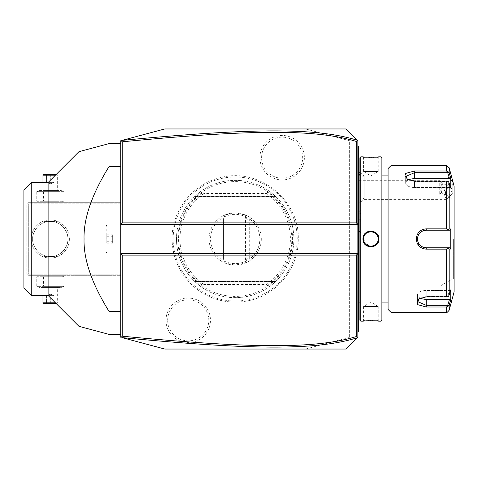 <?xml version="1.0" encoding="UTF-8"?>
<svg xmlns="http://www.w3.org/2000/svg" width="478" height="478" viewBox="0 0 478 478"><rect width="100%" height="100%" fill="white"/><g stroke="black" fill="none" stroke-linecap="round" stroke-linejoin="round"><path stroke-width="0.36" stroke-dasharray="2.39 1.79" d="M120.856 176.466L120.856 301.534M120.856 173.693L120.737 176.466M121.179 337.366L120.737 337.247L120.737 140.753L121.179 140.634M120.737 173.46L120.737 301.534M120.737 143.627L120.737 334.373L120.737 143.627L109.002 143.627L109.002 334.373L120.737 334.373M120.737 203.783L120.737 275.681L120.737 202.319L120.737 203.783L28.304 203.783L28.304 274.217L120.737 274.217L28.304 274.217L28.304 203.783L27.569 203.054L28.304 203.783L120.737 203.783M121.854 140.454L133.523 137.323M144.129 134.485L164.295 129.078M164.755 128.958L305.615 128.958L349.633 140.753L349.633 337.247L305.615 349.042L164.755 349.042M173.156 239A62.026 62.026 0 0 1 235.188 176.974A62.026 62.026 0 0 1 297.214 239A62.026 62.026 0 0 1 235.188 301.026A62.026 62.026 0 0 1 173.156 239M165.997 320.326A22.233 22.233 0 0 0 188.23 342.559A22.233 22.233 0 0 0 210.469 320.326A22.233 22.233 0 0 0 188.23 298.087A22.233 22.233 0 0 0 165.997 320.326M259.901 157.674A22.233 22.233 0 0 0 282.139 179.913A22.233 22.233 0 0 0 304.372 157.674A22.233 22.233 0 0 0 282.139 135.441A22.233 22.233 0 0 0 259.901 157.674M305.615 349.042L349.633 337.247L349.633 140.753L305.615 128.958L346.108 128.958M357.508 140.353L357.849 140.693L357.849 337.307L357.508 337.647M357.49 337.665L354.915 340.24M354.915 137.76L357.49 140.335M357.849 201.704L357.849 171.411L357.849 201.704A17.608 15.248 0 0 0 364.152 197.814L364.152 199.386L360.782 202.302L360.782 201.065L360.782 202.302M357.849 203.425L357.849 229.93L357.849 203.425L360.782 201.065L357.849 203.425M357.849 331.439L357.849 309.397L357.849 332.025L358.434 330.848L357.849 331.439M357.849 309.397L357.849 189.085L357.849 309.397L358.434 309.397L358.434 303.416L357.849 303.47M357.849 189.085L357.849 162.705L357.849 189.085L358.434 189.085L358.434 183.098L357.849 183.158M357.849 162.705L357.849 145.975L357.849 162.705L358.434 162.705L358.434 147.152L357.849 146.561L358.434 147.152L358.434 146.561L357.849 145.975M357.849 224.325L120.737 224.325M357.849 253.675L120.737 253.675M359.904 172.439L364.152 175.91L364.152 199.386L446.888 199.386L446.888 198.77L452.762 193.512L452.762 181.777L452.762 193.512L446.888 199.386L446.888 175.91L388.076 175.91L388.076 239L388.076 175.916M381.91 320.284L381.91 175.916L364.152 175.91L364.152 197.814M452.762 184.711L446.888 185.327L446.888 175.91L452.762 181.777M446.888 185.327C443.016 191.744 443.016 196.225 446.888 198.77M445.496 192.742A4.404 2.695 -63.4 0 1 447.277 188.41A4.404 2.695 -63.4 0 1 450.575 187.251A4.404 2.695 -63.4 0 1 451.722 189.635A4.404 2.695 -63.4 0 1 449.941 193.966A4.404 2.695 -63.4 0 1 446.643 195.126A4.404 2.695 -63.4 0 1 445.496 192.742M450.575 187.251L441.242 182.584A4.404 2.695 -63.4 0 0 440.841 182.441L441.415 183.833L440.788 190.387C440.913 192.526 441.122 192.879 441.415 191.457L440.841 189.025L440.841 182.441L441.188 182.847L439.718 180.308L439.718 194.982L439.718 180.308L357.849 180.308L357.849 194.982L357.849 180.308M441.242 182.584A4.404 2.695 -63.4 0 1 442.383 184.962A4.404 2.695 -63.4 0 1 440.841 189.025M446.643 195.126L441.122 192.365L441.415 191.457M360.753 201.077L360.753 232.84L360.753 201.077M360.782 201.065L360.782 232.84L360.782 201.065M360.782 213.421L360.782 219.384L360.782 210.44L360.782 213.421L360.125 213.803L360.125 221.607L360.125 211.198L360.125 213.803L360.782 213.421M360.782 222.366L360.782 219.384L360.782 222.366L360.125 221.607L357.849 221.607L357.849 219.008L360.782 219.384L357.849 219.008L357.849 211.198L357.849 221.607M360.782 210.44L360.125 211.198L357.849 211.198M357.849 213.803L360.125 213.803L357.849 213.803M358.434 147.152L357.849 146.561L358.434 147.152M357.849 174.53L358.434 174.584L358.434 162.705M358.434 174.584L358.434 183.098M357.849 294.842L358.434 294.902L358.434 189.085M358.434 294.902L358.434 303.416M358.434 330.656L358.434 309.397M357.849 332.025L358.434 330.848M358.434 302.682L358.434 175.318L358.434 302.682M359.904 320.284L359.904 157.716M358.494 175.916L358.494 302.084M360.782 321.168L360.782 156.832M363.22 237.076L362.981 239L369.542 246.863M370.94 246.983L376.515 244.64L378.833 239L375.373 232.41L368.066 231.549M381.032 321.168L381.032 156.832M378.498 321.132L377.745 321.067M376.114 320.947L375.152 320.887M374.178 320.846L373.097 320.81M372.057 320.786L370.898 320.78M369.739 320.786L368.705 320.81M367.618 320.846L366.662 320.887M365.676 320.947L364.063 321.067M363.316 321.132L363.567 320.577C363.119 320.158 378.695 320.158 378.241 320.577C378.695 320.158 363.119 320.158 363.567 320.577L363.573 306.494L378.241 306.494L378.241 320.577L378.833 321.168L378.241 320.577M363.585 239.442L363.621 239.878A7.337 7.337 0 0 1 363.585 239.442M363.782 240.751A7.337 7.337 0 0 1 363.686 240.315L364.409 242.4M364.624 242.788L364.863 243.165A7.337 7.337 0 0 1 364.624 242.788M365.126 243.523L365.413 243.864A7.337 7.337 0 0 1 365.126 243.523M365.718 244.186L366.381 244.778A7.337 7.337 0 0 1 365.718 244.186M366.74 245.041L367.11 245.28A7.337 7.337 0 0 1 366.74 245.041M367.498 245.495L367.899 245.692A7.337 7.337 0 0 1 367.498 245.495M368.305 245.859L368.729 246.003A7.337 7.337 0 0 1 368.305 245.859M369.153 246.122L369.584 246.218A7.337 7.337 0 0 1 369.153 246.122M370.026 246.284L370.462 246.325A7.337 7.337 0 0 1 370.026 246.284M371.346 246.325L371.788 246.284A7.337 7.337 0 0 1 371.346 246.325M372.225 246.218L372.661 246.122A7.337 7.337 0 0 1 372.225 246.218M373.085 246.003L373.503 245.859A7.337 7.337 0 0 1 373.085 246.003M373.916 245.692L374.316 245.495A7.337 7.337 0 0 1 373.916 245.692M374.698 245.28L375.075 245.041A7.337 7.337 0 0 1 374.698 245.28M375.774 244.491A7.337 7.337 0 0 1 375.433 244.778L376.096 244.186A7.337 7.337 0 0 1 375.935 244.342M376.401 243.864L376.682 243.523A7.337 7.337 0 0 1 376.401 243.864M376.945 243.165L377.19 242.788A7.337 7.337 0 0 1 376.945 243.165M377.405 242.4L377.602 242.005M377.769 241.593L377.913 241.175A7.337 7.337 0 0 1 377.769 241.593M378.032 240.751L378.122 240.315A7.337 7.337 0 0 1 378.032 240.751M378.164 240.081L378.235 239.37M366.572 232.32L365.049 233.628M364.152 234.829L363.788 235.493M378.235 238.636L378.188 238.122A7.337 7.337 0 0 1 378.229 238.558M378.122 237.686L378.032 237.249A7.337 7.337 0 0 1 378.122 237.686M377.913 236.825L377.769 236.407A7.337 7.337 0 0 1 377.913 236.825M377.602 235.995L377.405 235.6M377.19 235.212L376.945 234.835A7.337 7.337 0 0 1 377.19 235.212M376.682 234.477L376.401 234.136A7.337 7.337 0 0 1 376.682 234.477M375.774 233.509L375.433 233.222A7.337 7.337 0 0 1 376.096 233.814L375.935 233.658M375.075 232.959L374.698 232.72A7.337 7.337 0 0 1 375.075 232.959M374.316 232.505L373.916 232.308A7.337 7.337 0 0 1 374.316 232.505M373.503 232.141L373.085 231.997A7.337 7.337 0 0 1 373.503 232.141M372.661 231.878L372.225 231.782A7.337 7.337 0 0 1 372.661 231.878M371.788 231.716L371.346 231.675A7.337 7.337 0 0 1 371.788 231.716M370.462 231.675L370.026 231.716A7.337 7.337 0 0 1 370.462 231.675M369.584 231.782L369.153 231.878A7.337 7.337 0 0 1 369.584 231.782M368.729 231.997L368.305 232.141A7.337 7.337 0 0 1 368.729 231.997M367.899 232.308L367.498 232.505A7.337 7.337 0 0 1 367.899 232.308M367.11 232.72L366.74 232.959A7.337 7.337 0 0 1 367.11 232.72M366.381 233.222L365.718 233.814A7.337 7.337 0 0 1 366.381 233.222M365.413 234.136L365.126 234.477A7.337 7.337 0 0 1 365.413 234.136M364.624 235.212A7.337 7.337 0 0 1 364.863 234.835L364.212 235.995M364.045 236.407L363.901 236.825A7.337 7.337 0 0 1 364.045 236.407M363.83 237.076L363.656 237.877M363.644 237.96L363.573 238.964M363.316 156.868L364.069 156.933M365.664 157.053L366.662 157.113M367.636 157.154L368.717 157.19M369.757 157.214L370.904 157.22M372.111 157.214L373.109 157.19M374.196 157.154L375.152 157.113M376.114 157.053L377.751 156.933M378.498 156.868L378.241 157.423C378.695 157.842 363.119 157.842 363.567 157.423C363.119 157.842 378.695 157.842 378.241 157.423L378.241 171.506L363.573 171.506L363.567 157.423L362.981 156.832L363.567 157.423M381.91 175.916L381.91 157.716M388.076 309.427L388.076 168.573M391.01 312.361L391.01 165.639M440.895 249.14L446.344 249.14L446.344 296.856L426.221 296.856L418.848 298.846L417.121 304.51L426.221 306.995L446.344 306.995L446.344 312.361M446.344 165.639L446.344 171.005L414.486 171.005L405.386 173.49L407.107 179.154L414.486 181.144L446.344 181.144L446.344 228.86L426.221 228.86C420.204 229.428 416.876 232.81 416.242 239L419.385 246.385M419.553 246.54L422.074 248.225M422.528 248.417L426.221 249.14L426.221 247.801M446.344 228.86L448.209 229.53L449.177 228.98L449.177 182.972L448.209 181.317L446.344 181.144M446.344 296.856L448.209 296.683L449.177 295.028L449.177 249.02L450.748 249.026L450.748 228.974L449.535 230.199L447.695 230.199L448.209 229.53M447.695 230.199L440.895 230.199L440.895 192.341L440.895 239L440.895 230.199L449.535 230.199M437.513 230.199L426.221 230.199L426.221 228.86M425.725 230.211L425.223 230.253A8.801 8.801 0 0 1 425.725 230.211A8.801 8.801 0 0 0 425.223 230.253M423.723 230.557L423.239 230.719A8.801 8.801 0 0 1 423.723 230.557A8.801 8.801 0 0 0 423.239 230.719M422.761 230.904L422.331 231.101A8.801 8.801 0 0 1 422.761 230.904A8.801 8.801 0 0 0 422.331 231.101M420.574 232.242L420.192 232.589A8.801 8.801 0 0 1 420.981 231.926A8.801 8.801 0 0 0 420.192 232.589M419.827 232.953L419.487 233.336A8.801 8.801 0 0 1 419.827 232.953A8.801 8.801 0 0 0 419.164 233.742A8.801 8.801 0 0 1 419.481 233.336M418.346 235.068L418.136 235.517A8.801 8.801 0 0 1 418.597 234.596A8.801 8.801 0 0 0 418.136 235.517M417.491 237.865L417.419 239L416.242 239M417.431 239.508A8.801 8.801 0 0 0 417.479 240.022A8.801 8.801 0 0 1 417.431 239.508L417.497 240.153M418.136 242.483L418.346 242.932A8.801 8.801 0 0 1 418.136 242.483A8.801 8.801 0 0 0 418.597 243.398A8.801 8.801 0 0 1 418.352 242.949M419.481 244.664L419.827 245.047A8.801 8.801 0 0 1 419.164 244.258A8.801 8.801 0 0 0 419.827 245.047M420.192 245.411L420.574 245.752A8.801 8.801 0 0 1 420.192 245.411A8.801 8.801 0 0 0 420.981 246.074A8.801 8.801 0 0 1 420.574 245.758M422.325 246.893L422.755 247.096A8.801 8.801 0 0 1 422.325 246.893A8.801 8.801 0 0 0 422.755 247.096M423.233 247.281L423.723 247.443A8.801 8.801 0 0 1 423.233 247.281A8.801 8.801 0 0 0 423.723 247.443M424.267 247.586L425.026 247.724M425.085 247.729L425.946 247.801M438.852 247.801L447.695 247.801L448.209 248.47L446.344 249.14M449.177 249.02L448.209 248.47M419.314 298.559L426.221 296.515L447.695 296.515L426.221 296.515L419.72 298.278L417.419 301.516L426.221 305.317L447.695 305.317L448.209 306.153L446.344 306.995M449.177 310.186L449.153 305.131M449.141 305.161L448.956 305.526M448.932 305.562L448.442 306.034M449.744 303.207L450.748 299.921L450.748 289.901L449.535 290.51L447.695 296.515L449.535 290.51L450.748 289.901L449.177 295.028M454.1 291.819L454.1 186.181M425.719 247.789A8.801 8.801 0 0 1 425.217 247.747A8.801 8.801 0 0 0 425.719 247.789M424.219 247.574A8.801 8.801 0 0 1 423.747 247.449A8.801 8.801 0 0 0 424.219 247.574M422.295 246.875A8.801 8.801 0 0 1 421.841 246.636A8.801 8.801 0 0 0 422.295 246.875M418.865 243.84A8.801 8.801 0 0 1 418.632 243.457A8.801 8.801 0 0 0 418.865 243.84M417.945 242.005A8.801 8.801 0 0 1 417.653 241.026A8.801 8.801 0 0 0 417.945 242.005M417.431 238.492A8.801 8.801 0 0 1 417.479 237.978A8.801 8.801 0 0 0 417.431 238.492M417.653 236.974A8.801 8.801 0 0 1 417.784 236.485A8.801 8.801 0 0 0 417.653 236.974M417.79 236.479A8.801 8.801 0 0 1 417.945 235.995A8.801 8.801 0 0 0 417.79 236.479M418.626 234.549A8.801 8.801 0 0 1 418.865 234.16A8.801 8.801 0 0 0 418.626 234.549M421.841 231.364A8.801 8.801 0 0 1 422.295 231.119A8.801 8.801 0 0 0 421.841 231.364M423.747 230.551A8.801 8.801 0 0 1 424.219 230.426A8.801 8.801 0 0 0 423.747 230.551M449.177 182.972L450.748 188.099L450.748 178.079L449.535 178.688L447.695 172.683L414.486 172.683L405.679 176.484L407.985 179.722L414.486 181.485L447.695 181.485L414.486 181.485L407.573 179.441M446.344 171.005L448.209 171.847L449.177 172.952L449.177 167.814M447.695 172.683L448.209 171.847M450.748 188.099L449.535 187.49L447.695 181.485L449.535 187.49L450.748 188.099M450.748 228.974L449.177 228.98M450.545 177.422L449.744 174.793M447.695 247.801L440.895 247.801L440.895 239L440.895 285.659L440.895 247.801M450.748 249.026L449.535 247.801M454.1 239L454.1 198.651L454.1 239M453.096 239L453.096 278.614L453.096 239M449.535 178.688L414.486 178.688A8.801 4.404 180 0 0 405.679 183.092A8.801 4.404 180 0 0 414.486 187.49L449.535 187.49L414.486 187.49A8.801 4.404 180 0 1 405.679 183.092A8.801 4.404 180 0 1 408.445 179.889M420.186 298.111A8.801 4.404 0 0 1 417.419 294.908A8.801 4.404 0 0 1 426.221 290.51L449.535 290.51L426.221 290.51A8.801 4.404 0 0 0 417.419 294.908A8.801 4.404 0 0 0 426.221 299.312L449.535 299.312L447.695 305.317M450.748 299.921L449.535 299.312M378.229 239.442A7.337 7.337 0 0 1 378.188 239.878M364.045 241.593A7.337 7.337 0 0 1 363.901 241.175M363.782 237.249A7.337 7.337 0 0 0 363.686 237.686M363.621 238.122A7.337 7.337 0 0 0 363.585 238.558M363.573 171.506L378.241 171.506L370.904 175.916L363.573 171.506M363.573 239A7.337 7.337 0 0 1 370.904 231.663A7.337 7.337 0 0 1 378.241 239A7.337 7.337 0 0 1 370.904 246.337A7.337 7.337 0 0 1 363.573 239L362.981 239M378.241 306.494L363.573 306.494L370.904 302.084L378.241 306.494M177.786 239A57.396 57.396 0 0 0 235.188 296.396A57.396 57.396 0 0 0 292.584 239A57.396 57.396 0 0 0 235.188 181.604A57.396 57.396 0 0 0 177.786 239M176.496 239A58.692 58.692 0 0 1 235.188 180.308A58.692 58.692 0 0 1 293.874 239A58.692 58.692 0 0 1 235.188 297.692A58.692 58.692 0 0 1 199.971 192.048C220.131 176.543 250.239 176.543 270.399 192.048A58.692 58.692 0 0 1 270.399 285.952C250.239 301.457 220.131 301.457 199.971 285.952L194.797 281.584L199.971 285.952A58.692 58.692 0 0 1 176.496 239M275.573 281.584L270.399 285.952L199.971 285.952L270.399 285.952L275.573 281.584L270.399 285.952L275.573 281.584L270.399 285.952L275.573 281.584L270.399 285.952L275.573 281.584L270.399 285.952L275.573 281.584L270.399 285.952L275.573 281.584L270.399 285.952L275.573 281.584L270.399 285.952L275.573 281.584L270.399 285.952L275.573 281.584L270.399 285.952L275.573 281.584L194.797 281.584L275.573 281.584M199.971 285.952L270.399 285.952L199.971 285.952M267.017 285.952L267.387 285.575L266.473 284.488L203.903 284.488L202.983 285.575L203.353 285.952M202.983 192.425L203.903 193.512L266.473 193.512L267.387 192.425L267.017 192.048L270.399 192.048L275.573 196.416L270.399 192.048L275.573 196.416L270.399 192.048L275.573 196.416L270.399 192.048L275.573 196.416L270.399 192.048L275.573 196.416L270.399 192.048L275.573 196.416L270.399 192.048L275.573 196.416L270.399 192.048L275.573 196.416L270.399 192.048L275.573 196.416L270.399 192.048L275.573 196.416L270.399 192.048L199.971 192.048L270.399 192.048L199.971 192.048L194.797 196.416L199.971 192.048L194.797 196.416L199.971 192.048L194.797 196.416L199.971 192.048L194.797 196.416L199.971 192.048L194.797 196.416L199.971 192.048L194.797 196.416L199.971 192.048L194.797 196.416L199.971 192.048L194.797 196.416L199.971 192.048L194.797 196.416L199.971 192.048L194.797 196.416L199.971 192.048L203.353 192.048L202.983 192.425A56.625 56.625 0 0 0 202.983 285.575M235.188 212.883A26.117 26.117 0 0 0 209.065 239A26.117 26.117 0 0 0 235.188 265.117A26.117 26.117 0 0 0 261.305 239A26.117 26.117 0 0 0 235.188 212.883L245.453 214.986A26.117 26.117 0 0 1 245.453 263.014L235.188 265.117L224.917 263.014A26.117 26.117 0 0 1 224.917 214.986L235.188 212.883M203.353 192.048L267.017 192.048M270.399 192.048L199.971 192.048L270.399 192.048M245.931 261.711L247.024 258.7L245.453 263.014L245.931 261.711L245.453 261.406C238.606 264.388 231.764 264.388 224.917 261.406L224.917 216.594C231.764 213.612 238.612 213.612 245.453 216.594L245.453 261.406M224.917 216.594L224.439 216.289L224.917 214.986L223.346 219.3L221.099 218.769A24.647 24.647 0 0 0 221.099 259.231L223.346 258.7L224.439 261.711L224.917 261.406M224.439 261.711L223.346 258.7M247.024 219.3L245.453 214.986L247.024 219.3L249.271 218.769A24.647 24.647 0 0 1 249.271 259.231L247.024 258.7M246.923 219.02L246.923 258.98L246.923 219.02M245.931 216.289L245.453 216.594M224.439 216.289L223.346 219.3M223.447 258.98L223.447 219.02L223.447 258.98M167.688 320.326A20.542 20.542 0 0 1 188.23 299.784A20.542 20.542 0 0 1 208.772 320.326A20.542 20.542 0 0 1 188.23 340.868A20.542 20.542 0 0 1 167.688 320.326M261.597 157.674A20.542 20.542 0 0 1 282.139 137.132A20.542 20.542 0 0 1 302.682 157.674A20.542 20.542 0 0 1 282.139 178.216A20.542 20.542 0 0 1 261.597 157.674M48.111 295.488L48.111 182.512M31.237 182.512L31.237 295.488M105.244 333.363L104.09 333.058M23.9 189.85L23.9 288.15M31.237 239A19.072 19.072 0 0 0 50.31 258.072A19.072 19.072 0 0 0 69.388 239A19.072 19.072 0 0 0 50.31 219.928A19.072 19.072 0 0 0 31.237 239A19.072 19.072 0 0 1 50.31 219.928A19.072 19.072 0 0 1 69.388 239A19.072 19.072 0 0 1 50.31 258.072A19.072 19.072 0 0 1 31.237 239M28.304 202.319L26.834 203.783L26.834 274.217L28.304 275.681L120.737 275.681L28.304 275.681L27.569 274.946L28.304 274.217L27.569 274.946L26.834 274.217L26.834 203.783L28.304 202.319L120.737 202.319L28.304 202.319M39.399 202.319L61.226 202.319L39.399 202.319L36.758 201.25L43.534 201.25L36.758 201.25L36.758 191.648L57.085 191.648L57.085 201.25L43.534 201.25L63.867 201.25L57.085 201.25L57.085 191.648L63.867 191.648L63.867 201.25L61.226 202.319M39.399 275.681L61.226 275.681L39.399 275.681L36.758 276.75L43.534 276.75L36.758 276.75L36.758 286.352L43.534 286.352L36.758 286.352L39.399 287.421L61.226 287.421L39.399 287.421M26.834 239L26.834 225.06L26.834 239M32.701 239C31.715 245.722 40.003 254.105 39.555 252.94C40.003 254.105 31.715 245.722 32.701 239C31.715 245.722 40.003 254.105 39.555 252.94C40.003 254.105 31.715 245.722 32.701 239C31.715 232.278 40.003 223.895 39.555 225.06C40.003 223.895 31.715 232.278 32.701 239C31.715 232.278 40.003 223.895 39.555 225.06C40.003 223.895 31.715 232.278 32.701 239A17.608 17.608 0 0 1 50.31 221.392A17.608 17.608 0 0 1 67.918 239A17.608 17.608 0 0 0 50.31 221.392A17.608 17.608 0 0 0 32.701 239A17.608 17.608 0 0 0 50.31 256.608A17.608 17.608 0 0 0 67.918 239C68.91 232.278 60.616 223.895 61.07 225.06C60.616 223.895 68.91 232.278 67.918 239C68.91 232.278 60.616 223.895 61.07 225.06C60.616 223.895 68.91 232.278 67.918 239A17.608 17.608 0 0 1 50.31 256.608A17.608 17.608 0 0 1 32.701 239M44.149 222.509C43.773 221.29 56.846 221.29 56.476 222.509C56.846 221.29 43.773 221.29 44.149 222.509L44.149 221.099L56.476 221.099L56.476 222.509M67.918 239C68.91 245.722 60.616 254.105 61.07 252.94C60.616 254.105 68.91 245.722 67.918 239C68.91 245.722 60.616 254.105 61.07 252.94C60.616 254.105 68.91 245.722 67.918 239M56.476 255.491C56.846 256.71 43.773 256.71 44.149 255.491C43.773 256.71 56.846 256.71 56.476 255.491L56.476 256.901L44.149 256.901L56.476 256.901L44.149 256.901L44.149 255.491M106.068 239L106.068 252.94L106.068 239M106.857 238.492L106.857 225.855L106.857 238.492M106.857 239.508L106.857 252.145L106.857 239.508M106.797 239.508L106.797 225.855L106.797 239.508M106.797 234.77L106.797 243.23L106.797 234.77L112.671 234.77L112.671 243.23L112.671 234.77M106.797 236.741L112.671 236.741M106.797 240.978L112.671 240.978M106.797 237.022L112.671 237.022M106.797 241.259L112.671 241.259M106.797 243.23L112.671 243.23M44.442 256.608L56.177 256.608M44.442 221.392L56.177 221.392M61.226 275.681L63.867 276.75L43.534 276.75L63.867 276.75L63.867 286.352L43.534 286.352L63.867 286.352L61.226 287.421M43.534 276.75L43.534 286.352L43.534 276.75M57.085 276.75L57.085 286.352L57.085 276.75M42.972 287.421L57.647 287.421L42.972 287.421L42.972 295.488M43.707 303.56L56.912 303.56L57.647 302.825L57.647 287.421M42.972 302.825L55.448 302.825M56.912 303.56L56.177 303.56M50.31 303.56L54.821 303.56L45.804 303.56L50.31 303.56L50.31 302.807L54.068 302.807L46.557 302.807L50.31 302.807L50.31 303.56M54.821 303.56L54.068 302.807L54.821 303.56M45.804 303.56L46.557 302.807L45.804 303.56M50.31 295.637L54.068 295.637L54.068 302.807L54.068 295.637L50.31 294.054L50.31 302.807L50.31 294.054L54.068 295.637L46.557 295.637L50.31 294.054L46.557 295.637L46.557 302.807L46.557 295.637L50.31 295.637M39.399 190.579L61.226 190.579L63.867 191.648L36.758 191.648L39.399 190.579L61.226 190.579M42.972 190.579L57.647 190.579L42.972 190.579L42.972 182.512M43.534 191.648L43.534 201.25L43.534 191.648M55.448 175.175L57.647 175.175L57.647 190.579M42.972 175.175L57.647 175.175L56.912 174.44L43.707 174.44M56.177 174.44L56.912 174.44M50.31 174.44L54.821 174.44L50.31 174.44L50.31 175.193L54.068 175.193L50.31 175.193L50.31 174.44M45.804 174.44L46.557 175.193L45.804 174.44M54.821 174.44L54.068 175.193L54.821 174.44M50.31 182.363L46.557 182.363L46.557 175.193L46.557 182.363L50.31 183.946L50.31 175.193L50.31 183.946L46.557 182.363L54.068 182.363L50.31 183.946L54.068 182.363L54.068 175.193L54.068 182.363L50.31 182.363M364.152 177.481A17.608 15.248 180 0 0 359.904 174.476M358.434 173.813A17.608 15.248 180 0 0 357.849 173.586M358.434 168.603L357.849 168.603M358.434 288.915L357.849 288.915M358.434 315.295L357.849 315.295M378.833 239L378.241 239M426.221 296.856L426.221 290.51L426.221 296.856M426.221 306.995L426.221 299.312M414.486 181.144L414.486 187.49L414.486 181.144M414.486 171.005L414.486 178.688M453.365 239L453.365 278.614L453.365 239M203.903 193.512A55.203 55.203 0 0 0 203.903 284.488M266.473 284.488A55.203 55.203 0 0 0 266.473 193.512M267.387 285.575A56.625 56.625 0 0 0 267.387 192.425M194.797 196.416L275.573 196.416L194.797 196.416M249.271 218.769L249.271 259.231M221.099 259.231L221.099 218.769M357.849 171.411L358.434 171.674M441.278 192.281L439.718 194.982L357.849 194.982M360.782 232.84L357.849 229.93M418.848 298.846L419.72 298.278L418.848 298.846M407.107 179.154L407.985 179.722L407.107 179.154M440.895 285.659L453.096 278.614L454.1 279.349M440.895 192.341L453.096 199.386L454.1 198.651M405.679 183.092L405.679 176.484L405.679 183.092M417.419 294.908L417.419 301.516L417.419 294.908M378.833 156.832L378.241 157.423M362.981 321.168L363.567 320.577M298.29 239C298.828 268.092 276.583 295.416 247.98 300.793C238.432 302.741 228.938 302.52 219.492 300.124C210.057 297.675 201.632 293.295 194.199 286.985C179.824 274.223 172.45 258.222 172.08 239C171.566 210.254 193.255 183.182 221.422 177.416C259.118 167.611 299.634 200.067 298.29 239M275.842 281.327L194.528 281.327L275.842 281.327M275.842 196.673L194.528 196.673L275.842 196.673M39.555 252.94L26.834 252.94M39.555 225.06L26.834 225.06M106.797 252.145L106.068 252.94L61.07 252.94M106.797 225.855L106.068 225.06L61.07 225.06"/><path stroke-width="0.72" d="M122.189 140.359L164.755 128.958L346.108 128.958L357.472 140.317C315.671 127.112 248.022 128.391 122.189 140.359L120.737 140.753L120.737 224.325L122.207 222.862L356.379 222.862L356.379 141.47C314.978 128.624 247.401 129.861 122.207 141.805L122.207 222.862M357.508 337.647L357.849 337.307L357.849 253.675L120.737 253.675L120.737 224.325L357.849 224.325L357.849 140.693L357.526 140.377L356.379 141.47M120.737 253.675L120.737 337.247L121.179 337.366L122.207 336.195C247.12 348.098 314.745 349.418 356.379 336.53L356.379 255.138L122.207 255.138L120.737 253.675M122.207 141.805L121.179 140.634L121.854 140.454M133.523 137.323L144.129 134.485M164.295 129.078L164.755 128.958M164.755 349.042L122.189 337.641C247.735 349.567 315.432 350.93 357.472 337.683L346.108 349.042L164.755 349.042L122.189 337.641M305.615 349.042L346.108 349.042L354.915 340.24M346.108 128.958L354.915 137.76M356.379 255.138L357.849 253.675L357.849 224.325L356.379 222.862M357.526 337.623L356.379 336.53M122.207 255.138L122.207 336.195M357.849 303.47L358.434 303.416L358.434 331.439L357.849 332.025M358.434 330.848L357.849 331.439L358.434 330.656M358.434 303.416L358.434 294.902L357.849 294.842M357.849 183.158L358.434 183.098L358.434 294.902M358.434 183.098L358.434 174.584L357.849 174.53M357.849 145.975L358.434 146.561L358.434 174.584M358.434 147.152L357.849 146.561L358.434 147.152M359.91 302.084L358.494 302.084L358.494 175.916A2.934 2.934 0 0 1 358.434 175.318M358.494 302.084A2.934 2.934 0 0 0 358.434 302.682M360.782 321.168L360.782 156.832L359.904 157.716L359.904 320.284L360.782 321.168L362.981 321.168C362.527 320.744 379.299 320.744 378.833 321.168L378.498 321.132M369.542 246.863L370.94 246.983M378.833 239C379.293 249.301 362.521 249.301 362.981 239C362.521 228.699 379.293 228.699 378.833 239L378.241 239L378.235 238.636M381.032 321.168L381.91 320.284L381.91 157.716L381.032 156.832L381.032 321.168L378.833 321.168M377.745 321.067L376.114 320.947M375.152 320.887L374.178 320.846M373.097 320.81L372.057 320.786M370.898 320.78L369.739 320.786M368.705 320.81L367.618 320.846M366.662 320.887L365.676 320.947M364.063 321.067L363.316 321.132M363.585 238.558A7.337 7.337 0 0 0 363.573 239L363.585 239.442A7.337 7.337 0 0 1 363.573 239C363.113 229.536 378.701 229.536 378.241 239C378.701 248.464 363.113 248.464 363.573 239L363.573 238.964M363.621 239.878L363.686 240.315A7.337 7.337 0 0 1 363.621 239.878M364.409 242.4L364.624 242.788A7.337 7.337 0 0 1 364.045 241.593M364.863 243.165L365.126 243.523A7.337 7.337 0 0 1 364.863 243.165M365.413 243.864L365.718 244.186A7.337 7.337 0 0 1 365.413 243.864M366.381 244.778L366.74 245.041A7.337 7.337 0 0 1 366.381 244.778M367.11 245.28L367.498 245.495A7.337 7.337 0 0 1 367.11 245.28M367.899 245.692L368.305 245.859A7.337 7.337 0 0 1 367.899 245.692M368.729 246.003L369.153 246.122A7.337 7.337 0 0 1 368.729 246.003M369.584 246.218L370.026 246.284A7.337 7.337 0 0 1 369.584 246.218M370.97 246.337A7.337 7.337 0 0 0 371.346 246.325L370.904 246.337A7.337 7.337 0 0 1 370.462 246.325L370.856 246.337M371.788 246.284L372.225 246.218A7.337 7.337 0 0 1 371.788 246.284M372.661 246.122L373.085 246.003A7.337 7.337 0 0 1 372.661 246.122M373.503 245.859L373.916 245.692A7.337 7.337 0 0 1 373.503 245.859M374.316 245.495L374.698 245.28A7.337 7.337 0 0 1 374.316 245.495M375.075 245.041L375.433 244.778A7.337 7.337 0 0 1 375.075 245.041M376.096 244.186L376.401 243.864A7.337 7.337 0 0 1 376.096 244.186M376.682 243.523L376.945 243.165A7.337 7.337 0 0 1 376.682 243.523M377.602 242.005L377.769 241.593A7.337 7.337 0 0 1 377.19 242.788L377.405 242.4M377.913 241.175L378.032 240.751A7.337 7.337 0 0 1 377.913 241.175M378.188 239.878A7.337 7.337 0 0 1 378.122 240.315L378.164 240.081M378.235 239.37L378.241 239A7.337 7.337 0 0 1 378.229 239.442M368.066 231.549L366.572 232.32M365.049 233.628L364.152 234.829M363.788 235.493L363.22 237.076M378.188 238.122L378.122 237.686A7.337 7.337 0 0 1 378.188 238.122M378.032 237.249L377.913 236.825A7.337 7.337 0 0 1 378.032 237.249M377.405 235.6L377.19 235.212A7.337 7.337 0 0 1 377.769 236.407L377.602 235.995M376.945 234.835L376.682 234.477A7.337 7.337 0 0 1 376.945 234.835M376.401 234.136L376.096 233.814A7.337 7.337 0 0 1 376.401 234.136M375.433 233.222L375.075 232.959A7.337 7.337 0 0 1 375.433 233.222M374.698 232.72L374.316 232.505A7.337 7.337 0 0 1 374.698 232.72M373.916 232.308L373.503 232.141A7.337 7.337 0 0 1 373.916 232.308M373.085 231.997L372.661 231.878A7.337 7.337 0 0 1 373.085 231.997M372.225 231.782L371.788 231.716A7.337 7.337 0 0 1 372.225 231.782M370.856 231.663A7.337 7.337 0 0 0 370.462 231.675L370.904 231.663A7.337 7.337 0 0 1 371.346 231.675L370.97 231.663M370.026 231.716L369.584 231.782A7.337 7.337 0 0 1 370.026 231.716M369.153 231.878L368.729 231.997A7.337 7.337 0 0 1 369.153 231.878M368.305 232.141L367.899 232.308A7.337 7.337 0 0 1 368.305 232.141M367.498 232.505L367.11 232.72A7.337 7.337 0 0 1 367.498 232.505M366.74 232.959L366.381 233.222A7.337 7.337 0 0 1 366.74 232.959M365.718 233.814L365.413 234.136A7.337 7.337 0 0 1 365.718 233.814M365.126 234.477L364.863 234.835A7.337 7.337 0 0 1 365.126 234.477M364.212 235.995L364.045 236.407A7.337 7.337 0 0 1 364.624 235.212M363.782 237.249A7.337 7.337 0 0 1 363.901 236.825L363.83 237.076M381.032 156.832L378.833 156.832C379.287 157.256 362.515 157.256 362.981 156.832L363.316 156.868M364.069 156.933L365.664 157.053M366.662 157.113L367.636 157.154M368.717 157.19L369.757 157.214M370.904 157.22L372.111 157.214M373.109 157.19L374.196 157.154M375.152 157.113L376.114 157.053M377.751 156.933L378.498 156.868M388.076 239L388.076 309.427L391.01 312.361L391.01 165.639L388.076 168.573L388.076 239M391.01 312.361L446.344 312.361L446.344 306.995L426.221 306.995L417.121 304.504L418.848 298.846L426.221 296.856L446.344 296.856L446.344 249.14L426.221 249.14L440.895 249.14M422.074 248.225L422.528 248.417M446.344 181.144L448.209 181.317L449.177 182.972L449.177 228.98L450.748 228.974L450.748 249.026L449.535 247.801L426.221 247.801L426.221 249.14C420.198 248.566 416.87 245.184 416.242 239C416.876 232.81 420.204 229.428 426.221 228.86L446.344 228.86L446.344 181.144L414.486 181.144L407.107 179.154L405.386 173.49L414.486 171.005L446.344 171.005L446.344 165.639L391.01 165.639M446.344 249.14L448.209 248.47L449.177 249.02L449.177 295.028L448.209 296.683L446.344 296.856M447.695 247.801L448.209 248.47M425.946 247.801L426.221 247.801C420.891 247.287 417.957 244.354 417.419 239C417.957 233.646 420.891 230.713 426.221 230.199L425.725 230.211A8.801 8.801 0 0 1 426.221 230.199L449.535 230.199L426.221 230.199A8.801 8.801 0 0 0 425.725 230.211M426.221 228.86L426.221 230.199L437.513 230.199M425.223 230.253A8.801 8.801 0 0 0 424.219 230.426A8.801 8.801 0 0 1 425.223 230.253L423.723 230.557A8.801 8.801 0 0 1 423.747 230.551A8.801 8.801 0 0 0 423.723 230.557M423.239 230.719L422.761 230.904A8.801 8.801 0 0 1 423.239 230.719A8.801 8.801 0 0 0 422.761 230.904M422.331 231.101A8.801 8.801 0 0 0 422.295 231.119A8.801 8.801 0 0 1 422.331 231.101L420.574 232.242A8.801 8.801 0 0 1 420.58 232.242A8.801 8.801 0 0 0 420.574 232.248M420.192 232.589L419.827 232.953A8.801 8.801 0 0 1 420.192 232.589A8.801 8.801 0 0 0 419.827 232.953M419.487 233.336A8.801 8.801 0 0 0 419.481 233.336A8.801 8.801 0 0 1 419.487 233.336L418.346 235.068A8.801 8.801 0 0 1 418.352 235.051A8.801 8.801 0 0 0 418.346 235.068M418.136 235.517A8.801 8.801 0 0 0 417.945 235.995A8.801 8.801 0 0 1 418.136 235.517L417.491 237.865M416.242 239L417.419 239L417.431 239.496A8.801 8.801 0 0 1 417.431 238.492A8.801 8.801 0 0 0 417.431 239.508M417.497 240.153L418.136 242.483A8.801 8.801 0 0 1 417.945 242.005A8.801 8.801 0 0 0 418.136 242.483M418.346 242.932A8.801 8.801 0 0 0 418.352 242.949A8.801 8.801 0 0 1 418.346 242.932L419.481 244.664M419.827 245.047L420.192 245.411A8.801 8.801 0 0 1 419.827 245.047A8.801 8.801 0 0 0 420.192 245.411M420.574 245.752A8.801 8.801 0 0 0 420.574 245.758A8.801 8.801 0 0 1 420.574 245.752L422.325 246.893A8.801 8.801 0 0 1 422.295 246.875A8.801 8.801 0 0 0 422.325 246.893M422.755 247.096L423.233 247.281A8.801 8.801 0 0 1 422.755 247.096A8.801 8.801 0 0 0 423.233 247.281M423.723 247.443A8.801 8.801 0 0 0 423.747 247.449A8.801 8.801 0 0 1 423.723 247.443L424.267 247.586M449.535 247.801L438.852 247.801M446.344 306.995L448.209 306.153L449.177 305.048L449.744 303.207M449.177 295.028L450.748 289.901L450.748 299.921L449.535 299.312L447.695 305.317L448.209 306.153M447.695 305.317L426.221 305.317L417.419 301.516L419.314 298.559M450.748 249.026L449.177 249.02M446.344 165.639L449.177 167.814L454.1 186.181L454.1 291.819L449.177 310.186L449.177 305.048L450.748 299.921M426.221 247.801A8.801 8.801 0 0 1 425.719 247.789A8.801 8.801 0 0 0 426.221 247.801L440.895 247.801M425.217 247.747A8.801 8.801 0 0 1 424.219 247.574A8.801 8.801 0 0 0 425.217 247.747M421.841 246.636A8.801 8.801 0 0 1 421.399 246.367A8.801 8.801 0 0 0 421.841 246.636M421.339 246.325A8.801 8.801 0 0 1 420.981 246.074A8.801 8.801 0 0 0 421.339 246.325M419.164 244.258A8.801 8.801 0 0 1 418.865 243.84A8.801 8.801 0 0 0 419.164 244.258M417.653 241.026A8.801 8.801 0 0 1 417.479 240.022A8.801 8.801 0 0 0 417.653 241.026M417.479 237.978A8.801 8.801 0 0 1 417.653 236.974A8.801 8.801 0 0 0 417.479 237.978M418.865 234.16A8.801 8.801 0 0 1 419.164 233.742A8.801 8.801 0 0 0 418.865 234.16M420.981 231.926A8.801 8.801 0 0 1 421.321 231.687A8.801 8.801 0 0 0 420.981 231.926M421.405 231.633A8.801 8.801 0 0 1 421.841 231.364A8.801 8.801 0 0 0 421.405 231.633M449.177 228.98L448.209 229.53L446.344 228.86M450.748 228.974L449.535 230.199M447.695 230.199L448.209 229.53M407.573 179.441L405.679 176.484L414.486 172.683L447.695 172.683L448.209 171.847L446.344 171.005M449.744 174.793L449.177 172.952L448.209 171.847M449.177 167.814L449.177 172.952L450.748 178.079L450.748 188.099L449.177 182.972M447.695 172.683L449.535 178.688L450.748 178.079L450.545 177.422M408.445 179.889A8.801 4.404 180 0 1 414.486 178.688L449.535 178.688M449.535 299.312L426.221 299.312A8.801 4.404 0 0 1 420.186 298.111M363.901 241.175A7.337 7.337 0 0 1 363.782 240.751M378.241 239A7.337 7.337 0 0 0 378.229 238.558M363.686 237.686A7.337 7.337 0 0 0 363.621 238.122M120.737 143.627L109.002 143.627L78.942 151.681L109.002 143.627L78.942 151.681L109.002 143.627L109.002 166.655L120.737 166.655M109.002 166.655C91.806 194.456 83.489 218.571 84.056 239C83.489 259.435 91.806 283.544 109.002 311.345L120.737 311.345M109.002 311.345L109.002 334.373L78.942 326.319L109.002 334.373L120.737 334.373M48.111 182.512L48.111 295.488L31.237 295.488L31.237 182.512L48.111 182.512L78.936 151.681M109.002 334.373L105.244 333.363M104.09 333.058L78.936 326.319L48.111 295.488M31.237 295.488L23.9 288.15L23.9 189.85L31.237 182.512M55.448 302.825L42.972 302.825L42.972 295.488M56.177 303.56L43.707 303.56L42.972 302.825M56.177 174.44L43.707 174.44L42.972 175.175L42.972 182.512M42.972 175.175L55.448 175.175M359.904 174.476A17.608 15.248 180 0 0 358.434 173.813M358.434 315.295L357.849 315.295M358.434 309.397L357.849 309.397M358.434 288.915L357.849 288.915M358.434 189.085L357.849 189.085M358.434 168.603L357.849 168.603M358.434 162.705L357.849 162.705M426.221 306.995L426.221 299.312M414.486 171.005L414.486 178.688M362.981 239L363.573 239M358.434 171.674L359.904 172.439M388.076 175.91L381.91 175.91L388.076 175.916M359.91 175.916L358.494 175.916M360.782 156.832L362.981 156.832M381.91 302.084L388.076 302.084M446.344 312.361C446.548 313.012 447.492 312.283 449.177 310.186"/></g></svg>
